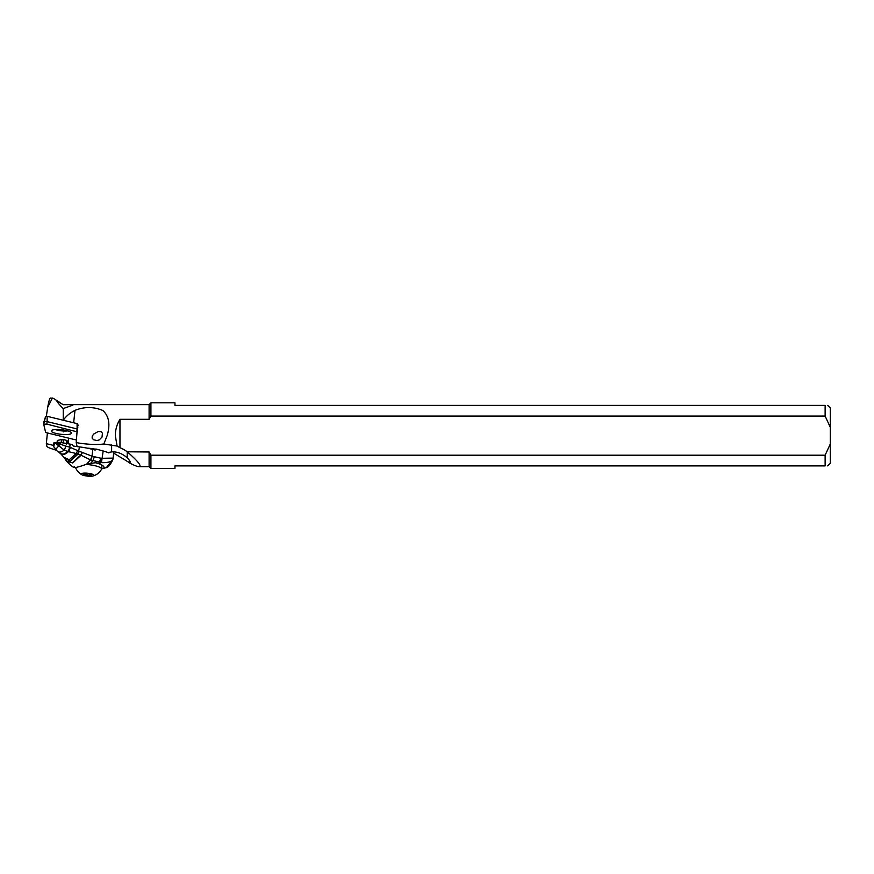 <?xml version="1.0" encoding="UTF-8"?>
<svg xmlns="http://www.w3.org/2000/svg" width="874" height="874" viewBox="0 0 874 874"><rect width="100%" height="100%" fill="white"/><g stroke="black" fill="none" stroke-linecap="round" stroke-linejoin="round"><path stroke-width="1.31" d="M827.711 465.886L830.3 463.296L830.3 407.983L827.711 405.394M127.484 451.978C138.179 461.406 142.014 466.29 138.999 466.661L149.104 466.661L149.104 451.978L127.233 451.792A33.157 32.316 90 0 0 119.957 447.717L117.116 446.079L115.313 435.634C115.346 429.768 116.898 424.316 119.957 419.302L149.104 419.302L149.104 404.618L70.772 404.618L72.859 405.154L63.256 408.551L63.256 420.241M149.104 451.978L150.918 455.201L825.132 455.201L830.3 443.992M830.3 427.288L825.132 416.079L150.918 416.079L149.104 419.302M119.957 419.302L119.957 447.717M109.818 452.229L111.621 451.902C116.46 451.563 121.147 453.114 125.681 456.545L127.233 457.921L127.233 451.792M77.098 446.603L76.202 442.583A25.849 5.779 -173.8 0 0 103.831 443.992L117.116 446.079M130.15 461.723L129.199 462.521L130.04 462.412C130.543 461.811 129.603 460.314 127.233 457.921M129.199 462.521L113.675 453.136M138.999 466.661C137.218 466.629 133.7 465.208 128.423 462.401M63.256 408.551C59.268 404.651 57.127 402.084 56.821 400.871L63.256 404.717L70.772 404.618M63.256 420.361C65.845 416.374 69.756 413.031 74.989 410.365C84.472 406.574 93.758 406.628 102.848 410.518C108.999 416.079 110.441 424.458 107.141 435.645L103.831 443.992M95.233 449.17A11.111 2.491 -173.8 0 0 87.378 448.176M47.404 432.969L46.333 443.664L53.39 445.379M46.333 443.664L46.792 446.068A12.924 2.895 6.2 0 0 50.539 448.362L56.275 450.241M46.344 416.199L47.72 407.208C48.791 401.221 49.676 398.173 50.375 398.052L53.369 398.358L60.077 402.63A8.205 1.835 -173.8 0 1 56.821 400.871L56.81 400.926M68.642 438.158L68.041 443.752M77.098 423.737A25.849 5.779 -173.8 0 0 77.688 423.846L78.048 425.474M47.72 407.208L52.418 398.052M77.688 423.846L76.202 442.583M92.207 436.181L92.152 438.082L93.507 439.709L96.905 440.551L99.221 439.939L102.029 437.076L102.433 433.176L101.067 431.636L98.259 431.505L93.693 434.05L92.207 436.181M130.117 461.614L128.926 461.843M150.918 416.079L150.918 402.816L149.104 404.618M149.104 466.661L150.918 468.464L150.918 455.201M150.918 468.464L174.953 468.464L174.953 465.886L825.132 465.886L825.132 455.201M825.132 416.079L825.132 405.394L174.953 405.394L174.953 402.816L150.918 402.816M825.132 405.394C828.53 405.394 828.53 405.394 825.132 405.394M825.132 465.886C828.53 465.886 828.53 465.886 825.132 465.886M85.925 464.433A13.318 2.983 6.2 0 1 96.337 466.061A13.318 2.983 6.2 0 1 101.592 469.054L101.919 466.082A13.318 2.983 -173.8 0 0 96.664 463.078A13.318 2.983 -173.8 0 0 94.665 462.597M101.592 469.054A13.318 2.983 6.2 0 1 101.504 469.338A14.476 14.476 0 0 1 93.234 475.948A6.468 1.442 6.2 0 1 83.729 475.434A6.468 1.442 6.2 0 1 81.828 474.724A6.468 1.442 6.2 0 1 83.511 473.129A6.468 1.442 6.2 0 1 91.475 473.905A6.468 1.442 6.2 0 1 93.234 475.948M87.673 475.565L91.136 475.543L90.634 475.117L91.584 474.757L88.405 473.817L84.068 473.806L84.57 474.232L83.609 474.582L87.673 475.565L87.87 473.741M53.522 445.074L54.483 442.736L55.838 442.463L55.718 443.522L59.246 443.948L58.624 445.729C56.821 449.007 55.204 449.323 53.773 446.69L57.225 451.082C59.214 452.688 61.519 452.339 64.152 450.034L58.733 445.784L60 444.09L58.733 445.784L55.718 443.522L54.363 443.795L53.718 446.592M56.701 450.645L53.762 446.69L53.39 444.669M54.483 442.736A4.654 1.038 -173.8 0 0 53.543 443.238L53.401 444.637M79.217 451.257L77.95 453.879L70.16 460.86L64.698 458.413L64.053 457.364L69.21 459.724L76.388 453.442L77.557 450.558L70.324 447.422A5.026 1.781 111 0 1 68.369 451.639L78.19 453.967L79.217 451.257L92.054 456.195L92.786 449.433A25.849 5.779 -173.8 0 0 79.49 446.92A31.016 6.937 6.2 0 1 73.35 446.024L72.192 444.549A31.016 6.937 6.2 0 1 70.073 444.145A38.773 8.674 -173.8 0 0 60.164 442.506A4.654 1.038 -173.8 0 0 55.838 442.463M64.152 450.034L67.702 451.476A4.971 1.967 -69.1 0 0 69.745 447.204L65.681 446.068A4.468 1.77 105.3 0 1 64.152 450.034M60.011 453.158C62.404 455.267 65.189 454.764 68.369 451.639L67.702 451.476M65.681 446.068L60 444.09L60.164 442.506M70.324 447.422L69.789 447.215A4.982 1.934 110.8 0 1 67.757 451.487C64.709 454.36 62.021 454.841 59.672 452.929L59.028 452.47M70.073 444.145L69.789 447.215M77.557 450.558L78.977 451.17M92.786 449.433L94.84 449.99A1.289 1.027 78.9 0 0 95.998 449.028L93.289 449.553A5.168 1.158 6.2 0 1 93.256 449.564M74.214 466.661C73.296 468.322 77.425 467.503 86.602 464.214L90.546 459.888A5.168 2.83 -69.2 0 0 92.098 456.217A5.168 2.83 110.8 0 1 90.535 459.877L101.45 462.641C107.316 462.838 111.053 461.909 112.659 459.877L112.691 459.811C111.566 462.608 108.715 467.317 106.333 467.645L112.659 459.877A5.168 5.124 55.1 0 0 113.117 458.107L101.592 458.293L100.51 462.554L99.341 463.81L98.773 463.591L100.936 458.238L101.592 458.293M82.08 452.295L80.747 455.081L90.503 459.866L92.054 456.195L100.936 458.238M98.773 463.591L95.856 462.63L86.635 464.203M108.889 452.929L108.889 452.929A25.849 5.779 -173.8 0 0 103.176 450.984L95.998 449.028M64.698 458.413L70.313 461.035L78.19 453.967L80.747 455.081L72.433 462.75L66.479 461.09L64.742 458.489M106.278 467.666L101.624 468.781M99.341 463.81C102.804 465.252 104.377 466.629 104.061 467.951L102.531 468.661M104.061 467.951A14.213 3.179 6.2 0 1 101.646 468.54M90.94 463.002L92.884 460.806L94.316 456.949M101.45 462.641L103.176 450.984M113.795 451.847L113.117 458.107A5.168 1.158 6.2 0 1 113.128 458.227A5.168 1.158 6.2 0 1 113.096 458.337M66.129 443.795L63.452 442.976M61.519 442.495L63.463 442.637L63.791 439.633L61.988 439.502L61.519 442.495L60.437 443.009M61.988 439.502L57.345 440.42L57.138 442.331M66.544 444.309L66.828 443.118A6.468 1.442 -173.8 0 0 66.905 442.943A6.468 1.442 -173.8 0 0 66.653 442.473L66.184 443.38M66.653 442.473L66.872 440.474L63.791 439.633M66.905 442.943L67.112 440.933A6.468 1.442 -173.8 0 0 66.872 440.474M63.452 431.854L63.037 429.593M76.497 439.851A3.103 0.699 6.2 0 1 74.301 439.535L45.656 432.51L43.7 424.185L46.846 424.119L77.36 431.909M66.555 434.542A10.215 2.283 -173.8 0 0 71.504 432.816A10.215 2.283 -173.8 0 0 56.264 429.527A10.215 2.283 -173.8 0 0 51.38 430.642A10.215 2.283 -173.8 0 0 55.685 433.34A10.215 2.283 -173.8 0 0 66.555 434.542M76.825 431.439L77.098 428.937L47.12 421.618L46.846 424.119M77.098 428.937L77.076 423.617L47.13 416.308L45.656 416.319L44.006 421.607M77.305 431.669L77.502 428.468M77.862 427.178L77.076 423.617M45.656 416.319L43.7 424.185L43.973 421.661L47.12 421.618L47.13 416.308M55.368 429.571A8.401 1.879 -173.8 0 0 65.965 431.057A8.401 1.879 -173.8 0 0 67.833 430.915M111.621 451.902L111.621 444.899M74.989 410.365L73.656 422.776M90.47 474.506L90.35 475.587M86.734 473.905L86.57 475.423M78.026 453.912L79.49 446.92M82.407 452.426L81.053 455.245L72.695 462.958L66.588 461.232M86.602 464.214L90.535 459.877M64.053 457.364L60.393 453.464M70.204 447.379A5.015 1.814 -69.1 0 1 68.238 451.607C65.091 454.677 62.327 455.179 59.945 453.114L59.989 453.169M69.898 447.259A4.993 1.901 -69.3 0 1 67.899 451.53C64.818 454.447 62.109 454.939 59.76 452.983M59.574 442.43L61.715 442.015M75.535 467.546A14.476 14.476 0 0 0 81.828 474.724M90.634 475.117L90.688 474.538M74.17 467.437C73.023 467.404 70.532 465.372 66.697 461.374L66.479 461.09M112.702 459.8A5.168 5.168 0 0 0 113.128 458.238L113.817 451.847"/></g></svg>
